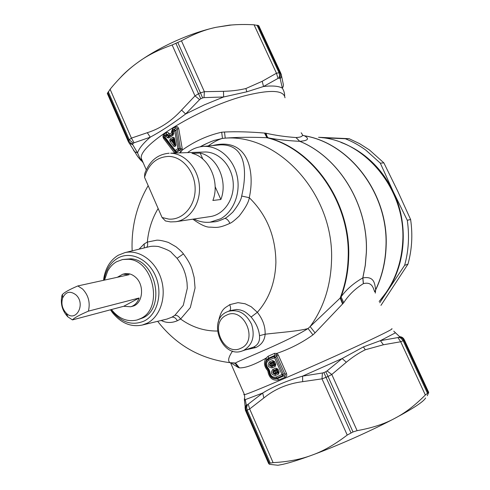 <?xml version="1.0" encoding="UTF-8"?>
<svg xmlns="http://www.w3.org/2000/svg" width="490" height="490" viewBox="0 0 490 490"><rect width="100%" height="100%" fill="white"/><g stroke="black" fill="none" stroke-linecap="round" stroke-linejoin="round"><path stroke-width="0.73" d="M425.608 397.978C423.617 401.635 413.346 408.427 394.787 418.344C371.518 430.698 337.322 445.894 311.885 455.185C299.543 459.7 289.853 462.75 282.822 464.349L277.965 465.261L269.408 464.324L268.581 463.43L273.095 462.634C287.936 461.831 300.866 459.344 311.885 455.185C322.947 451.302 334.731 444.595 347.232 435.053L353.008 431.953L357.112 430.661C372.222 427.935 384.779 423.826 394.787 418.344C404.973 413.088 415.152 405.297 425.332 394.977L428.713 392.447L427.268 395.724M427.402 393.084L402.982 340.379L400.685 338.026L398.805 337.353L397.911 337.567L400.71 341.757L403.901 340.348L404.14 339.466C403.172 337.714 401.659 336.777 399.613 336.655L399.522 336.967L402.094 338.088L403.711 339.974L428.089 392.576M323.865 372.602L325.807 371.738L328.037 376.443L326.034 377.337L323.865 372.602L322.432 372.994L322.004 378.844L326.034 377.337L350.987 432.854M353.008 431.953L328.037 376.443L331.797 374.483L357.112 430.661M325.807 371.738L327.038 370.942L331.797 374.483L346.332 362.245C352.451 357.143 358.766 352.984 365.277 349.774L383.413 344.77L380.381 340.666L397.911 337.567M322.432 372.994L302.6 376.13L302.673 381.667L322.004 378.844L347.232 435.053M270.18 462.958L247.156 410.167L249.661 408.96L273.095 462.634M246.617 405.003L247.45 404.697L246.635 407.331L247.156 410.167L246.292 410.473L245.833 408.874L245.888 406.835L246.617 405.003L246.262 404.887L245.055 407.423L245.441 410.455L246.292 410.473L269.267 463.166M276.746 369.76L276.636 369.191L273.604 370.514C272.25 372.535 272.783 373.741 275.202 374.133L275.288 373.447L277.879 372.327L278.05 371.781L276.746 369.76L274.155 370.893L274.7 371.598L276.942 370.624L277.879 372.327L278.044 371.775L277.365 371.585L275.129 372.559L274.7 371.598M275.833 368.119L277.971 369.16L277.168 369.497L275.833 368.119L272.783 369.454L274.155 370.893C273.114 372.363 273.487 373.215 275.288 373.447L275.129 372.559M272.783 369.454C270.419 372.872 271.307 374.875 275.441 375.469L275.202 374.133L278.24 372.817L278.504 374.146L279.178 371.879L278.375 372.216L278.24 372.817L277.885 372.333M272.085 367.88L271.932 365.871L274.516 364.732L274.682 364.186L273.904 362.416L273.383 362.177L273.579 363.041L273.904 362.429L272.471 360.53L274.602 361.553L275.809 364.272L275.135 366.538L272.085 367.88C267.957 367.304 267.075 365.301 269.427 361.877L272.471 360.53M273.904 362.416L275.006 364.615L274.872 365.215L271.846 366.545C269.433 366.171 268.9 364.97 270.247 362.937L273.273 361.602L273.806 361.902L274.602 361.553M271.772 364.989L274.008 364.003L273.579 363.041L271.35 364.027L271.932 365.871C270.143 365.644 269.763 364.793 270.805 363.323L269.427 361.877M275.809 364.272L275.006 364.615L274.682 364.186L275.135 366.538M275.441 375.469L278.504 374.146M274.523 364.738L274.008 364.003L274.682 364.186M273.383 362.177L270.805 363.323L271.35 364.027M268.685 368.805C265.727 365.497 265.739 362.667 268.728 360.303L274.572 357.7L282.026 374.513L276.139 377.055C272.36 377.643 270.241 375.732 269.794 371.316L268.685 368.805L268.471 369.644L269.028 370.893L269.794 371.316M278.283 354.993L276.758 355.673L275.784 357.161L274.572 357.7L274.296 356.395L275.784 357.161L283.238 373.974L282.026 374.513L282.804 375.591L284.139 375.787L277.64 378.574C272.599 379.505 269.623 376.957 268.716 370.936L269.028 370.893C269.586 376.381 272.226 378.788 276.96 378.109L282.804 375.591L283.238 373.974L284.996 374.238L286.528 373.558L278.283 354.993L276.764 353.413L274.523 353.363L275.006 355.317L274.296 356.395L268.496 358.98L268.728 360.303M393.758 331.16L399.613 336.655M247.45 404.697L248.246 404.164L249.661 408.96L263.853 397.966C274.823 389.005 287.765 383.572 302.673 381.667M248.252 404.164L262.683 393.041L263.853 397.966M246.262 404.887L245.245 399.644L244.522 400.924L245.564 410.608L268.587 463.43M327.038 370.942L342.136 358.533L346.332 362.245M268.471 369.644C264.796 365.528 264.802 361.975 268.496 358.98L268.6 358.184L276.256 354.76L284.996 374.238C285.664 375.083 285.376 375.597 284.139 375.787L285.168 377.227L278.737 379.983C272.642 381.036 268.986 377.931 267.761 370.679L268.471 369.644M266.738 359.556L266.015 358.159C263.498 362.324 264.079 366.496 267.761 370.679L268.716 370.936L268.226 369.821C265.084 366.404 264.588 362.986 266.738 359.556L268.6 358.184L268.189 356.218L274.523 353.363M162.068 217.511L168.799 219.091C182.556 220.286 195.155 206.413 195.149 189.299C195.357 172.192 182.794 156.684 168.885 156.408C156.757 156.91 148.648 163.887 144.544 177.325L162.068 217.511L165.449 220.959L170.551 221.909L175.708 221.725L210.198 216.592C223.758 214.736 234.404 199.504 233.209 182.899C232.162 166.294 219.459 152.243 205.653 151.98L170.661 153.217C184.981 153.505 198.248 168.431 199.412 186.065C200.741 203.687 189.753 219.808 175.708 221.725M240.853 348.255C223.612 357.063 208.764 322.965 226.368 315.266C243.518 305.754 259.057 340.826 240.853 348.255M244.522 400.924L244.308 398.762L245.245 399.644L262.683 393.041C273.665 386.31 286.969 380.669 302.6 376.13L342.136 358.533L363.402 346.908L380.381 340.666L395.504 332.777M220.861 199.497L212.881 200.465C220.237 181.876 209.052 156.971 191.939 153.358L200.153 153.052C217.113 156.616 228.168 181.165 220.861 199.497L215.135 186.653M202.86 159.115L200.153 153.052M144.544 177.325L144.764 173.546C149.426 161.026 157.566 154.252 169.185 153.217M243.591 350.424L242.311 350.938C222.227 358.98 206.988 320.607 226.711 312.007L228.022 311.438C238.097 308.908 245.943 313.19 251.572 324.282C255.204 336.238 252.546 344.954 243.591 350.424M104.131 280.176L104.364 278.743C106.189 269.365 110.593 262.542 117.563 258.273C130.224 250.739 148.237 258.812 155.532 275.974C163.023 293.032 157.541 314.335 144.317 320.95C132.478 325.979 121.747 322.708 112.124 311.138L111.046 309.643M122.555 259.516L130.769 258.806C155.942 259.737 165.889 307.83 142.994 317.851L137.065 319.976L140.655 318.531C163.593 308.486 153.609 260.214 128.386 259.271L122.555 259.516L116.461 261.795C112.804 263.932 109.864 267.044 107.647 271.129L104.542 280.084M268.189 356.218L266.015 358.159C254.175 364.866 245.319 368.106 239.432 367.861L235.745 363.353L235.751 362.79C244.112 358.441 286.962 341.818 308.045 328.527L312.963 334.866C301.932 342.773 289.866 348.96 276.764 353.413L276.256 354.76M286.528 373.558C287.085 375.365 286.632 376.59 285.168 377.227M242.311 350.938L253.649 347.067L255.829 347.557L245.435 349.903M103.537 280.311L103.947 277.438C105.926 267.289 110.691 259.89 118.243 255.247L124.926 252.62C139.038 249.281 155.471 260.852 161.081 278.694C166.827 296.487 160.408 316.546 147.251 323.155L142.314 325.035C130.928 327.338 120.938 323.155 112.351 312.491L110.471 309.796M230.845 362.857L238.158 367.439L235.139 363.36L235.739 363.353L234.379 362.876M232.579 351.067C228.371 357.253 227.538 361.13 230.092 362.692L233.779 362.894M253.649 347.067C258.089 344.862 260.043 341.065 259.492 335.675L265.121 334.217C264.698 340.311 261.599 344.758 255.829 347.557M259.492 335.675C258.892 329.311 256.099 323.094 251.119 317.024C244.21 310.286 242.764 311.015 240.51 310.035L236.756 309.453L230.098 310.617M312.963 334.866L315.058 332.875L310.146 326.579L308.045 328.527C298.582 331.203 279.312 332.508 265.121 334.217C265.384 326.536 262.799 319.229 257.354 312.302L251.192 306.728L245.135 303.769L237.993 302.661L229.7 304.658C225.51 308.094 221.37 307.5 218.246 322.408M139.031 249.19L144.201 243.91L147.325 242.078L156.837 240.174C159.415 240.069 163.28 240.823 168.438 242.446L176.008 246.77C179.891 249.949 182.366 252.326 183.425 253.906C187.842 259.761 190.696 264.9 191.988 269.31L194.163 277.438L195.063 288.01L190.316 307.604L180.589 319.027C178.844 316.313 176.933 315.082 174.857 315.321L171.923 317.177L167.059 319.045M148.427 246.905L149.162 246.721C151.453 246.121 154.546 246.054 158.442 246.525C166.514 249.208 170.955 251.333 171.763 252.895L177.068 258.291C180.902 263.461 183.389 267.981 184.54 271.864C185.465 274.137 186.298 277.72 187.027 282.614L187.315 288.23L183.278 305.337L174.857 315.321M315.058 332.875L343.735 302.716C348.562 295.109 355.091 288.763 363.335 283.667L363.439 283.63C372.002 281.493 373.245 287.979 374.617 291.654M238.158 367.439L239.432 367.861M343.735 302.716L341.065 296.854C346.448 289.4 353.688 283.098 362.79 277.934L362.857 277.916C375.083 275.705 374.691 284.984 375.683 289.657L375.291 293.118M374.715 291.875L375.554 290.203C382.01 276.801 385.532 262.266 386.12 246.605C388.84 193.801 349.572 142.706 304.112 135.718L303.169 135.497M319.75 137.445C364.768 140.354 405.671 189.195 402.786 240.719C401.579 264.643 393.697 284.886 379.15 301.46M120.154 77.873C124.288 73.243 129.703 68.441 136.392 63.48L138.015 62.297C148.409 54.849 160.34 48.02 173.791 41.815C188.625 35.078 202.75 30.233 216.17 27.287L229.632 25.1L236.192 24.69M280.801 73.218L258.8 25.737L254.059 24.794C245.539 24.335 237.858 24.42 231.023 25.051L216.17 27.287C205.371 29.474 193.795 33.982 181.453 40.805L204.379 91.691L204.018 97.633L202.621 97.927L200.459 92.873L204.379 91.691L223.483 91.318L223.63 96.983L204.018 97.633M257.954 25.29L279.98 72.845L281.101 73.898C281.775 75.552 281.468 77.126 280.188 78.627L279.766 78.216L280.507 75.135L279.98 72.845L279.049 72.734L279.582 75.436L278.859 78.118L279.766 78.216M187.633 152.568L190.365 150.632C194.31 148.182 198.542 146.786 203.074 146.437C217.799 145.273 232.713 157.627 236.884 174.985C241.16 192.313 233.902 211.429 220.653 218.773L210.075 222.191C204.495 222.748 199.124 221.688 193.96 219.012M232.762 362.888L235.139 363.36L234.306 362.918M217.407 331.032C204.244 331.173 191.97 327.173 180.589 319.027L177.368 320.736C171.708 323.143 166.312 323.051 161.173 320.466M157.657 321.318C176.155 345.125 200.3 358.913 230.092 362.692L231.942 362.857M213.187 221.903L214.02 221.823C216.09 221.933 219.685 220.782 224.806 218.387C226.061 218.05 228.75 215.943 232.873 212.06C238.293 205.089 241.227 199.749 241.668 196.031L249.281 197.703C255.357 170.257 247.432 136.753 212.629 145.567M192.827 219.177C200.582 224.732 206.315 227.385 210.026 227.139C215.147 227.231 218.062 228.818 229.926 223.324C231.366 222.938 234.447 220.525 239.175 216.084C245.404 208.091 248.773 201.966 249.281 197.703C266.811 214.889 275.68 236.486 275.894 262.481C275.245 282.473 269.065 299.084 257.354 312.302L251.119 317.024M158.148 208.526C152.102 218.534 148.495 229.718 147.325 242.078C147.974 244.461 147.723 246.219 146.565 247.358M208.25 145.965C213.585 142.045 218.32 139.528 222.466 138.401L225.235 138.131C279.031 134.058 334.695 194.971 331.51 261.256C330.591 286.423 323.467 308.198 310.146 326.579L340.17 298.049L342.59 304.027M342.957 303.647L340.452 297.7L340.17 298.049C345.064 285.376 347.735 271.907 348.17 257.636C350.577 202.848 312.632 148.838 266.928 137.715L264.496 133.06C249.545 131.816 236.211 131.467 224.494 132.012L221.688 132.22C207.503 135.43 194.31 141.426 182.109 150.203L180.969 151.857L179.799 150.161L175.886 152.978M340.452 297.7L341.065 296.854C345.713 284.488 348.243 271.374 348.666 257.513C351.048 203.179 313.729 149.511 268.434 137.923C277.799 139.632 288.243 140.765 299.757 141.328C338.97 157.217 368.37 205.004 366.324 252.509L365.24 265.402L362.79 277.934L363.335 283.667M254.059 24.794L276.464 73.231L279.049 72.734L256.987 25.094M181.453 40.805L172.137 44.976C158.466 49.809 147.092 55.584 138.015 62.297L136.379 63.492C127.731 69.837 118.972 78.424 110.097 89.266L131.424 138.119L134.113 142.786L133.317 143.227L129.225 139.766L131.424 138.119L147.319 132.692L150.246 137.176L134.113 142.786M172.137 44.976L194.996 95.893L198.536 93.731L200.759 98.76L202.621 97.927M110.097 89.266L107.396 93.621M132.717 143.999L132.692 144.611L129.268 143.282L128.258 141.494L128.619 140.563L129.691 142.198L131.253 143.423L132.717 143.999L133.317 143.227M223.483 91.318C231.501 91.128 238.967 90.203 245.888 88.531L262.217 81.285L276.464 73.231L278.038 78.4L278.859 78.118M262.217 81.285L263.516 86.503C272.507 85.499 278.786 86.05 282.356 88.151L280.188 78.627M278.038 78.4L263.516 86.503L246.831 91.795L223.63 96.983L204.391 104.829L185.618 113.992L181.57 110.072C171.365 121.208 159.948 128.741 147.319 132.692M281.456 75.478L283.404 84.825L283.208 86.558L282.356 88.151C284.047 91.024 284.8 93.706 284.623 96.187M241.668 196.031C247.346 172.272 246.525 144.042 220.365 144.862L219.202 144.967M363.439 283.63L362.857 277.916L365.301 265.384L366.385 252.491C368.437 204.998 339.043 157.217 299.831 141.322C312.332 140.281 306.14 136.845 304.529 135.822L303.108 135.473M181.57 110.072L194.996 95.893L199.595 99.611L200.759 98.76M199.595 99.611L185.618 113.992C172.909 123.609 161.118 131.338 150.246 137.176C143.105 143.386 138.872 148.635 137.549 152.917L134.542 151.686L133.476 150.173M132.692 144.611L137.549 152.917L140.759 160.212L137.696 156.561L128.264 141.494L107.292 93.382M224.494 132.012L225.235 138.131C237.381 137.176 251.278 137.035 266.928 137.715L268.434 137.923C267.277 137.286 266.566 135.742 266.309 133.286C275.349 135.35 285.229 136.771 295.954 137.549L296.07 137.543C305.197 137.065 302.11 134.113 301.172 132.778M267.387 137.77L265.047 133.108L266.309 133.286M375.683 289.657C381.949 276.409 385.373 262.077 385.949 246.66C388.644 194.089 349.774 143.147 304.529 135.822L302.348 135.148M141.769 161.063L140.759 160.212L141.23 158.27L141.659 160.843L143.239 162.864M221.688 132.22L222.466 138.401L213.94 140.471C208.017 142.811 203.411 144.924 200.122 146.81M177 152.941L176.063 151.496L174.832 151.214L175.23 150.393L164.91 137.01L166.092 136.202L167.206 137.653L168.823 135.987L167.69 134.542L167.225 135.283L165.957 135.069L166.092 136.202L167.225 135.283L168.707 136.888L169.724 134.107L168.854 135.957L169.258 136.036L172.566 133.899L172.743 133.433L171.647 132.857L171.457 131.859L172.394 131.492L172.927 130.046L172.676 128.576L171.457 131.859M172.75 133.445L172.394 131.492L172.933 133.85L171.647 132.857L169.724 134.107L169.142 133.36L167.69 134.542L166.502 134.217L164.328 135.706L164.168 134.193C162.766 135.215 162.582 136.661 163.605 138.535L163.972 137.549C163.335 136.673 163.452 136.055 164.328 135.706L164.781 135.871L164.579 137.788L163.972 137.549L175.794 152.702M173.583 140.465L173.436 139.466L172.443 140.103L173.387 140.587L170.967 140.465L170.716 140.128L171.329 139.95L170.496 138.842C169.62 139.595 169.522 140.489 170.195 141.518L173.154 145.334L174.256 144.452L171.31 140.624L170.195 141.518M265.047 133.108L264.496 133.06M174.93 153.015L175.23 152.188L174.832 151.214L164.579 137.788L164.781 135.871L166.502 134.217L166.318 132.717L167.819 132.416L169.142 133.36M174.599 153.027L163.605 138.535M166.318 132.717L164.168 134.193M168.848 135.957L169.24 136.061M172.676 128.576L175.108 127.069L175.383 128.521L172.927 130.046L172.554 131.828L172.357 131.32L172.554 131.822L173.307 131.522L173.656 133.482L172.927 135.387L172.75 134.278L168.707 136.888L168.854 138.015L167.206 137.653M173.436 139.466L173.368 138.639L171.329 139.95L172.443 140.103L172.351 140.765L173.821 142.633L173.674 140.961L174.397 142.229L173.779 139.803M173.821 142.633L174.397 142.235L174.869 144.207C175.279 146.418 175.071 146.498 174.256 144.452L173.821 142.633M175.108 127.069C176.804 126.077 178.011 126.634 178.734 128.735L177.153 129.005L175.879 130.463L174.434 129.605L177.888 148.709L175.23 150.393L176.063 151.496L178.709 149.824L179.211 148.446L177.888 148.709L178.709 149.824L179.799 150.161L180.663 149.628L182.109 150.203L182.207 148.537L178.734 128.735M182.207 148.537L180.516 148.85L180.663 149.628M175.383 128.521C176.682 127.461 177.27 127.621 177.153 129.005L180.516 148.85L179.211 148.446L175.879 130.463L173.307 131.522L173.117 130.42L175.383 128.521M172.572 133.911L172.75 134.278L173.656 133.482M172.554 131.828L172.915 133.782L172.554 131.828M173.932 139.748L174.869 144.207L173.877 138.97L174.605 138.688C174.275 137.427 173.589 137.041 172.547 137.519L173.87 138.915L174.844 144.072L175.549 143.803C176.7 146.069 174.06 147.753 173.154 145.334M174.605 138.688L175.549 143.803M111.432 309.545C118.819 318.751 127.363 322.23 137.065 319.976M66.193 313.116L66.254 313.177C75.987 323.088 86.222 303.886 75.87 294.796C70.18 290.619 65.764 291.691 62.634 298C61.017 303.696 62.206 308.737 66.193 313.116M82.559 288.99C88.463 295.243 90.411 302.63 88.402 311.144C79.337 315.064 74.021 317.986 72.447 319.903L67.81 316.81C62.077 310.611 60.166 303.341 62.071 294.992L62.45 294.551C64.282 292.414 69.409 289.547 77.837 285.946L82.559 288.99M139.099 298.006L123.694 306.287L130.689 306.764C134.695 305.57 137.494 302.655 139.099 298.006L88.402 311.144M72.447 319.903L123.694 306.287M77.837 285.946L129.133 274.694L122.868 274.173L117.337 277.279M62.469 294.9L62.071 294.992M130.689 306.764L132.435 306.293C142.933 304.143 144.954 284.96 135.399 277.083C132.012 274.161 128.423 273.065 124.638 273.794L122.868 274.173M379.168 301.503L387.694 290.539C406.008 263.314 408.531 223.354 393.262 191.676C385.887 176.308 375.72 163.813 362.759 154.191C355.887 149.156 348.604 145.224 340.918 142.406M380.957 305.38L407.962 264.153L404.63 265.341L379.744 302.753M407.962 264.153C411.961 249.692 412.843 234.808 410.614 219.502L407.282 220.292C409.53 235.733 408.648 250.751 404.63 265.341M407.282 220.292L393.262 191.676L380.313 163.152L365.822 150.13C359.348 145.401 352.518 141.61 345.334 138.75L322.573 137.763M410.614 219.502L397.647 190.996L383.86 162.87L369.472 149.971L359.568 143.631L349.125 138.688L318.549 137.298M383.86 162.87L380.313 163.152M349.125 138.688L345.334 138.75M383.413 344.77L400.71 341.757L425.332 394.977M277.267 370.005L278.05 371.781M277.971 369.16L279.178 371.879M398.805 337.353L399.522 336.967M278.737 379.983L276.139 377.055M363.402 346.908L365.277 349.774M244.308 398.762C244.773 398.572 244.829 397.2 244.461 394.652C248.173 394.432 317.986 364.358 361.436 344.103C383.94 333.598 394.046 328.478 391.755 328.735M230.563 362.814L244.461 394.652L243.763 394.695L244.271 394.211M229.583 310.819C230.857 309.619 230.9 307.561 229.7 304.658M183.425 253.906L177.068 258.291M177.368 320.736C175.855 318.047 174.036 316.865 171.923 317.177M224.806 218.387C226.699 218.565 228.401 220.212 229.926 223.324M175.935 43.445L198.536 93.731L200.459 92.873L177.839 42.593M107.696 92.579L128.619 140.563L129.225 139.766L108.259 91.697M144.201 243.91L144.274 247.916M295.954 137.549L299.757 141.328L296.07 137.543M245.888 88.531L246.831 91.795M146.259 169.779L141.23 158.27C138.94 144.458 201.929 106.036 247.677 95.078C271.448 89.474 283.888 90.374 284.996 97.773M180.969 151.857L179.352 152.856M168.854 138.015L172.927 135.387M172.547 137.519L170.496 138.842M404.391 339.956L428.64 392.288M112.124 311.138L112.351 312.491M104.364 278.743L103.947 277.438M251.762 347.79L252.295 347.612M228.022 311.438L230.061 310.629M124.926 252.62L148.39 246.911M166.998 319.057L167.592 318.91M142.314 325.035L167.598 318.91M213.132 221.909L214.014 221.829M229.632 25.1L231.023 25.051M210.075 222.191L213.989 221.829M203.074 146.437L220.365 144.862M132.147 250.862L132.037 246.77C131.859 224.745 137.237 204.373 148.176 185.649M220.341 144.862L219.177 144.967M200.33 146.773C208.366 142.584 209.071 142.425 213.94 140.471M66.254 313.177L67.908 316.901M62.634 298L62.45 294.551"/></g></svg>
